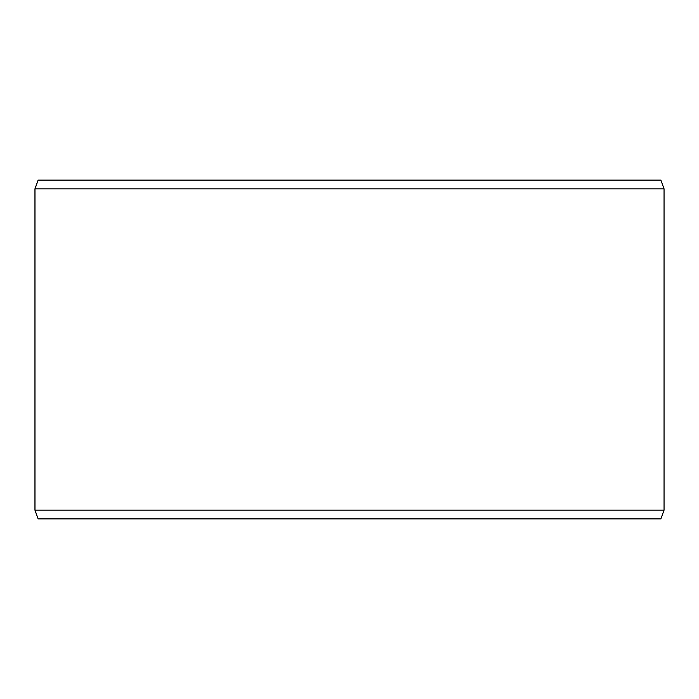 <?xml version="1.0" encoding="UTF-8"?>
<svg xmlns="http://www.w3.org/2000/svg" width="699" height="699" viewBox="0 0 699 699"><rect width="100%" height="100%" fill="white"/><g stroke="black" fill="none" stroke-linecap="round" stroke-linejoin="round"><path stroke-width="1.05" d="M38.165 518.876L660.878 518.876L664.05 510.165L664.05 188.835L660.878 180.124L38.122 180.124L34.95 188.835L34.95 510.165L38.122 518.876L34.994 510.165L34.994 188.835L38.165 180.124M664.05 188.835L34.994 188.835M664.05 510.165L34.994 510.165"/></g></svg>
